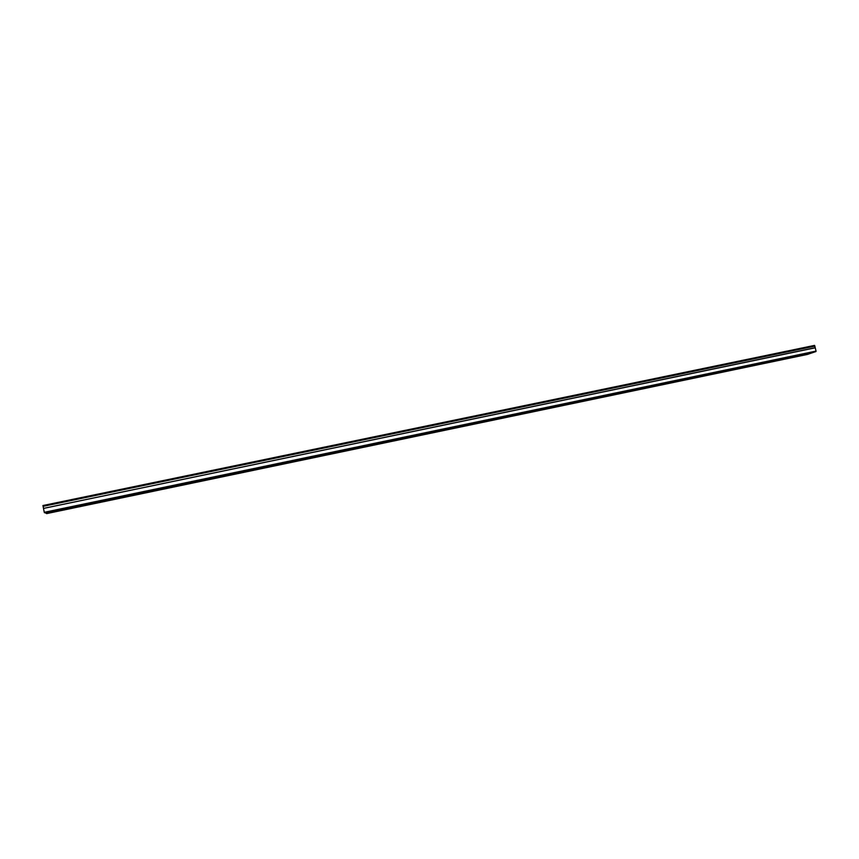<?xml version="1.0" encoding="UTF-8"?>
<svg xmlns="http://www.w3.org/2000/svg" width="859" height="859" viewBox="0 0 859 859"><rect width="100%" height="100%" fill="white"/><g stroke="black" fill="none" stroke-linecap="round" stroke-linejoin="round"><path stroke-width="1.29" d="M807.6 353.94L810.048 353.296L807.6 353.94M50.219 512.329L48.083 512.598L50.219 512.329M85.428 504.974L83.387 505.221L85.428 504.974M120.174 497.705L118.209 497.941L120.174 497.705M154.448 490.532L152.569 490.757L154.448 490.532M188.261 483.467L190.064 483.005L188.261 483.467M221.643 476.487L223.469 476.015L221.643 476.487M254.586 469.594L256.433 469.121L254.586 469.594M287.089 462.797L288.968 462.314L287.089 462.797M319.183 456.086L321.094 455.592L319.183 456.086M350.859 449.461L352.802 448.956L350.859 449.461M382.137 442.922L384.102 442.406L382.137 442.922M413.018 436.458L415.015 435.942L413.018 436.458M443.512 430.091L445.531 429.554L443.512 430.091M473.62 423.788L475.671 423.251L473.62 423.788M503.353 417.571L505.446 417.023L503.353 417.571M532.72 411.429L534.846 410.87L532.72 411.429M561.732 405.362L563.88 404.793L561.732 405.362M590.38 399.371L592.56 398.791L590.38 399.371M618.684 393.454L620.907 392.864L618.684 393.454M646.655 387.602L648.899 387.012L646.655 387.602M674.283 381.826L676.559 381.224L674.283 381.826M701.578 376.113L703.897 375.501L701.578 376.113M728.561 370.476L730.902 369.853L728.561 370.476M755.211 364.903L757.595 364.27L755.211 364.903M781.561 359.395L783.966 358.751L781.561 359.395M44.421 512.748L815.953 351.524L807.439 354.423L46.687 513.596L44.281 512.308L816.05 351.106L814.815 346.07L43.09 506.348L814.804 346.177M43.09 506.348L42.95 505.532L814.525 345.404L814.815 346.07M44.281 512.308L43.498 508.41L815.234 347.809M815.191 347.723L43.498 508.41M43.487 508.303L43.122 506.466M814.686 345.576L42.971 505.768"/></g></svg>
